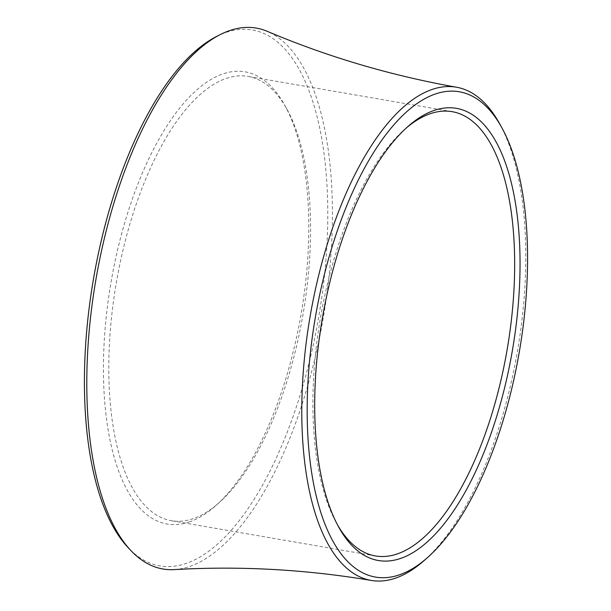 <?xml version="1.0" encoding="UTF-8"?>
<svg xmlns="http://www.w3.org/2000/svg" width="611" height="611" viewBox="0 0 611 611"><rect width="100%" height="100%" fill="white"/><g stroke="black" fill="none" stroke-linecap="round" stroke-linejoin="round"><path stroke-width="0.46" stroke-dasharray="3.06 2.29" d="M216.554 36.469A271.91 114.211 -80.2 0 1 226.062 32.421A271.91 114.211 -80.2 0 1 326.144 257.01A271.91 114.211 -80.2 0 1 186.141 563.449A271.91 114.211 -80.2 0 1 128.241 547.762M174.188 569.612A274.454 115.273 99.8 0 0 189.463 566.534A274.454 115.273 99.8 0 0 325.953 300.856A274.454 115.273 99.8 0 0 267.175 31.298M189.257 521.97A229.438 96.37 99.8 0 0 215.439 505.946A229.438 96.37 99.8 0 0 301.063 314.337A229.438 96.37 99.8 0 0 284.673 105.115A229.438 96.37 99.8 0 0 222.946 73.9A229.438 96.37 99.8 0 0 104.817 332.468A229.438 96.37 99.8 0 0 189.257 521.97M226.23 78.429A225.428 94.69 -80.2 0 1 248.051 76.413A225.428 94.69 -80.2 0 1 286.88 109.094A225.428 94.69 -80.2 0 1 302.987 314.673A225.428 94.69 -80.2 0 1 218.853 502.929A225.428 94.69 -80.2 0 1 193.129 518.678A225.428 94.69 -80.2 0 1 171.309 520.694A225.428 94.69 -80.2 0 1 112.653 307.516A225.428 94.69 -80.2 0 1 226.23 78.429M499.485 123.475A250.266 105.115 -80.2 0 1 517.364 351.699A250.266 105.115 -80.2 0 1 423.958 560.699M406.323 127.959A225.428 94.69 99.8 0 0 404.619 129.433A225.428 94.69 99.8 0 0 320.485 317.689A225.428 94.69 99.8 0 0 336.585 523.268A225.428 94.69 99.8 0 0 337.7 525.223M286.88 109.094L284.673 105.115M218.853 502.929L215.439 505.946M452.155 111.668L248.051 76.413M375.414 555.949L171.309 520.694M336.585 523.268L338.8 527.255M404.619 129.433L408.033 126.424"/><path stroke-width="0.92" d="M435.444 93.972A246.256 103.435 99.8 0 0 308.654 371.488A246.256 103.435 99.8 0 0 399.288 574.882A246.256 103.435 99.8 0 0 427.387 557.683A246.256 103.435 99.8 0 0 519.289 352.035A246.256 103.435 99.8 0 0 501.692 127.47A246.256 103.435 99.8 0 0 435.444 93.972M427.387 557.683L423.958 560.699A250.266 105.115 -80.2 0 1 395.409 578.182A250.266 105.115 -80.2 0 1 371.351 580.45A250.266 105.115 -80.2 0 1 306.042 343.962A250.266 105.115 -80.2 0 1 432.153 89.435A250.266 105.115 -80.2 0 1 456.547 87.228A250.266 105.115 -80.2 0 1 499.485 123.475L501.692 127.47M434.215 110.392A229.438 96.37 -80.2 0 1 518.655 299.894A229.438 96.37 -80.2 0 1 400.518 558.462A229.438 96.37 -80.2 0 1 338.8 527.255A229.438 96.37 -80.2 0 1 322.402 318.026A229.438 96.37 -80.2 0 1 408.033 126.424A229.438 96.37 -80.2 0 1 434.215 110.392M337.7 525.223A225.428 94.69 99.8 0 0 375.414 555.949A225.428 94.69 99.8 0 0 397.234 553.933A225.428 94.69 99.8 0 0 510.811 324.846A225.428 94.69 99.8 0 0 452.155 111.668A225.428 94.69 99.8 0 0 430.335 113.684A225.428 94.69 99.8 0 0 406.323 127.959M131.021 550.694L128.241 547.762A271.91 114.211 -80.2 0 1 93.559 278.494A271.91 114.211 -80.2 0 1 216.554 36.469L220.159 34.636A274.454 115.273 99.8 0 0 96.019 278.921A274.454 115.273 99.8 0 0 131.021 550.694A274.454 115.273 99.8 0 0 174.188 569.612C239.81 565.801 305.531 569.414 371.351 580.45M456.547 87.228C390.841 75.543 327.71 56.899 267.175 31.298A274.454 115.273 99.8 0 0 229.759 30.55A274.454 115.273 99.8 0 0 220.159 34.636"/></g></svg>
